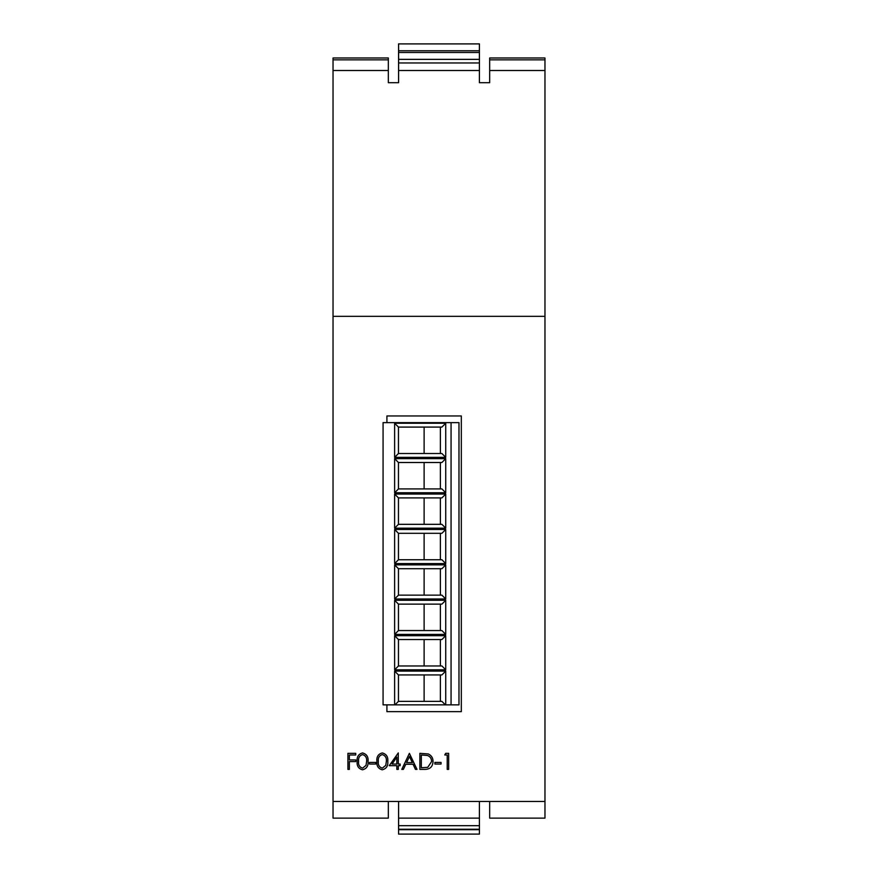 <?xml version="1.0" encoding="UTF-8"?>
<svg xmlns="http://www.w3.org/2000/svg" width="878" height="878" viewBox="0 0 878 878"><rect width="100%" height="100%" fill="white"/><g stroke="black" fill="none" stroke-linecap="round" stroke-linejoin="round"><path stroke-width="1.32" d="M451.062 422.625L451.062 704.858L458.974 704.858L458.974 422.625L383.071 422.625L383.071 704.858L394.617 704.858L394.617 671.088L445.739 671.088L445.739 704.858L394.617 704.858M394.617 635.683L445.739 635.683L445.739 669.804L394.617 669.804L394.617 635.683L398.458 639.535L398.458 665.963L441.897 665.963L445.739 669.804M394.617 600.278L445.739 600.278L445.739 634.399L394.617 634.399L394.617 600.278L398.458 604.13L398.458 630.558L441.897 630.558L445.739 634.399M394.617 564.872L445.739 564.872L445.739 598.994L394.617 598.994L394.617 564.872L398.458 568.714L398.458 595.141L441.897 595.141L445.739 598.994M394.617 529.467L445.739 529.467L445.739 563.588L394.617 563.588L394.617 529.467L398.458 533.308L398.458 559.736L441.897 559.736L445.739 563.588M394.617 494.051L445.739 494.051L445.739 528.183L394.617 528.183L394.617 494.051L398.458 497.903L398.458 524.331L441.897 524.331L445.739 528.183M394.617 458.645L445.739 458.645L445.739 492.767L394.617 492.767L394.617 458.645L398.458 462.497L398.458 488.925L441.897 488.925L445.739 492.767M394.617 423.24L445.739 423.24L445.739 457.361L394.617 457.361L394.617 423.24L398.458 427.092L398.458 453.52L441.897 453.52L445.739 457.361M451.062 704.858L445.739 704.858M445.739 423.24L441.897 427.092L398.458 427.092M440.383 453.52L440.383 427.092M424.118 453.52L424.118 427.092M445.739 458.645L441.897 462.497L398.458 462.497M440.383 488.925L440.383 462.497M424.118 488.925L424.118 462.497M445.739 494.051L441.897 497.903L398.458 497.903M440.383 524.331L440.383 497.903M424.118 524.331L424.118 497.903M445.739 529.467L441.897 533.308L398.458 533.308M440.383 559.736L440.383 533.308M424.118 559.736L424.118 533.308M445.739 564.872L441.897 568.714L398.458 568.714M440.383 595.141L440.383 568.714M424.118 595.141L424.118 568.714M445.739 600.278L441.897 604.13L398.458 604.13M440.383 630.558L440.383 604.13M424.118 630.558L424.118 604.13M445.739 635.683L441.897 639.535L398.458 639.535M440.383 665.963L440.383 639.535M424.118 665.963L424.118 639.535M445.739 671.088L441.897 674.941L398.458 674.941L398.458 701.368L441.897 701.368L445.387 704.858M440.383 701.368L440.383 674.941M424.118 701.368L424.118 674.941M398.458 701.368L394.968 704.858M394.617 671.088L398.458 674.941M398.458 665.963L394.617 669.804M398.458 630.558L394.617 634.399M398.458 595.141L394.617 598.994M398.458 559.736L394.617 563.588M398.458 524.331L394.617 528.183M398.458 488.925L394.617 492.767M398.458 453.52L394.617 457.361M398.59 62.964L398.59 43.9L479.41 43.9L479.41 70.492L398.59 70.492L398.59 62.964L479.41 62.964M398.59 52.493L479.41 52.493M489.672 801.46L544.964 801.46L544.964 818.131L489.672 818.131L489.672 801.46L479.41 801.46L479.41 818.131L398.59 818.131L398.59 801.46L388.328 801.46L388.328 818.131L333.036 818.131L333.036 316.332L544.964 316.332L544.964 70.492L489.672 70.492L489.672 59.836L544.964 59.836L544.964 57.981L489.672 57.981L489.672 59.836M544.964 801.46L544.964 316.332M544.964 59.836L544.964 70.492M388.328 59.836L388.328 57.981L333.036 57.981L333.036 59.836L388.328 59.836L388.328 70.492L333.036 70.492L333.036 59.836M398.59 70.492L398.59 82.697L388.328 82.697L388.328 70.492M333.036 316.332L333.036 70.492M489.672 70.492L489.672 82.697L479.41 82.697L479.41 70.492M479.41 818.131L479.41 834.1L398.59 834.1L398.59 818.131M398.59 829.699L479.41 829.699M398.59 825.682L479.41 825.682M398.59 59.364L479.41 59.364M398.59 50.77L479.41 50.77M386.913 704.858L386.913 711.652L461.323 711.652L461.323 415.952L386.913 415.952L386.913 422.625M347.918 769.391L347.918 753.346L355.733 753.346L355.733 754.992L349.356 754.992L349.356 759.931L355.733 759.931L355.733 761.577L349.356 761.577L349.356 769.391L347.918 769.391M362.526 769.797C358.487 768.733 356.709 765.923 357.17 761.38C356.698 756.825 358.487 754.015 362.526 752.94C366.62 753.993 368.464 756.803 368.069 761.38C368.464 765.945 366.62 768.755 362.526 769.797M358.608 761.369C358.158 764.925 359.486 767.185 362.581 768.151L366.016 765.396L366.631 761.369C366.993 757.835 365.643 755.574 362.581 754.586C359.486 755.552 358.169 757.813 358.608 761.369M369.506 764.047L369.506 762.4L375.674 762.4L375.674 764.047L369.506 764.047M382.27 769.797C378.231 768.733 376.442 765.923 376.903 761.38C376.432 756.825 378.22 754.015 382.27 752.94C386.353 753.993 388.208 756.803 387.802 761.38C388.208 765.945 386.353 768.755 382.27 769.797M378.341 761.369C377.902 764.925 379.219 767.185 382.314 768.151L385.76 765.396L386.364 761.369C386.726 757.835 385.376 755.574 382.314 754.586C379.219 755.552 377.902 757.813 378.341 761.369M389.239 765.682L398.283 752.94L398.283 764.047L400.138 764.047L400.138 765.682L398.283 765.682L398.283 769.391L396.845 769.391L396.845 765.682L389.239 765.682M392.071 764.047L396.845 764.047L396.845 757.077L392.071 764.047M409.389 753.346L416.995 769.391L415.437 769.391L413.066 764.244L405.79 764.244L403.353 769.391L401.784 769.391L409.389 753.346M409.477 756.474L406.569 762.598L412.309 762.598L409.477 756.474M424.842 769.391L419.871 769.391L419.871 753.346L428.201 753.928C431.449 755.398 433.063 757.944 433.03 761.566C432.733 766.735 430 769.337 424.842 769.391M421.319 767.745L427.74 767.339L431.592 761.566C431.581 758.537 430.176 756.496 427.366 755.442L421.319 754.992L421.319 767.745M434.884 764.047L434.884 762.4L441.052 762.4L441.052 764.047L434.884 764.047M444.751 754.992L445.695 753.346L448.658 753.346L448.658 769.391L447.22 769.391L447.22 754.992L444.751 754.992M333.036 801.46L388.328 801.46M398.59 801.46L479.41 801.46M398.59 829.556L479.41 829.556M398.59 829.249L479.41 829.249"/></g></svg>
